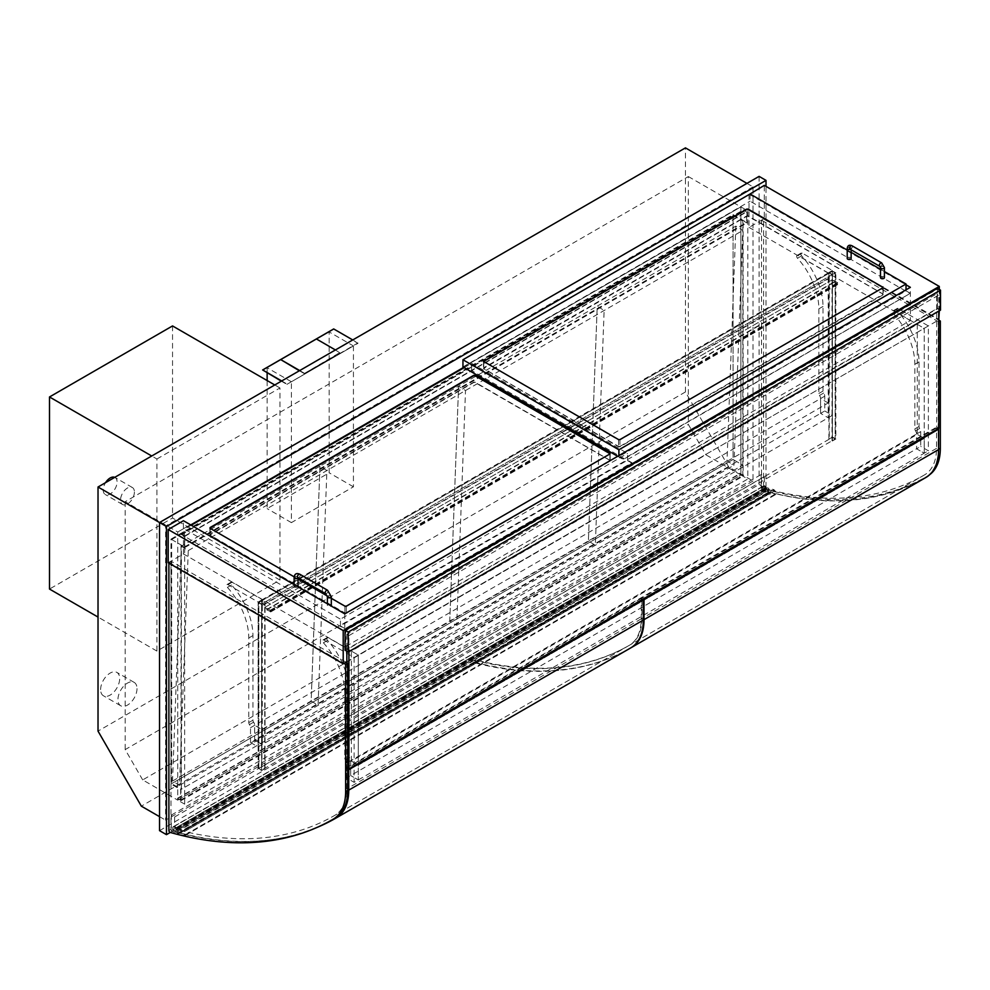 <?xml version="1.0" encoding="UTF-8"?>
<svg xmlns="http://www.w3.org/2000/svg" width="990" height="990" viewBox="0 0 990 990"><rect width="100%" height="100%" fill="white"/><g stroke="black" fill="none" stroke-linecap="round" stroke-linejoin="round"><path stroke-width="0.74" stroke-dasharray="4.95 3.71" d="M688.347 176.554L740.879 206.885L740.879 475.002L705.845 454.781L142.696 779.91L177.73 800.143L177.73 532.026L740.879 206.885L740.879 475.002L177.73 800.143L177.73 532.026L125.186 501.695L688.347 176.554L688.347 424.463L705.845 454.781M142.696 779.91L125.186 749.591L688.347 424.463M125.186 501.695L125.186 749.591M746.943 183.373L753.006 186.875L753.006 481.004L728.751 466.995L685.439 391.966L685.439 147.869M753.006 481.004L165.602 820.153L165.602 526.024L753.006 186.875M159.526 816.651L165.602 820.153M728.751 466.995L141.335 806.145M685.439 391.966L98.022 731.115M165.602 526.024L159.526 522.522M344.768 613.862L344.768 647.076L910.355 320.537L910.355 287.323M749.022 194.585L749.022 227.403L764.28 218.592L764.28 185.378M939.287 310.835L939.287 289.427M764.28 218.592L939.287 319.634M749.368 194.387L906.023 284.823M749.022 227.403L910.355 320.537M168.201 562.741L183.447 553.93L344.768 647.076M183.447 553.93L183.447 520.715M346.846 661.679L938.768 319.931M617.686 456.291L623.23 459.496L910.355 293.325L906.023 290.825L618.899 456.588L623.23 459.088L910.355 293.325M882.969 294.921L882.969 294.129L748.155 216.29L746.769 216.29L483.454 368.552L618.552 446.787L619.938 446.787L882.969 294.921L882.969 287.719M884.416 271.545L880.494 269.28M851.14 252.339L847.217 250.074M906.023 289.822L906.023 290.825M750.061 193.978L750.061 201.18L910.355 293.721M462.949 366.956L750.061 201.18M618.899 455.598L618.899 456.588M346.5 777.93L346.5 763.117L916.591 433.991L924.215 438.384L917.285 434.387L351.351 761.124L358.281 765.121L924.215 438.384L924.215 453.197L354.123 782.335L346.5 777.93L350.658 775.529L350.658 760.716L358.281 765.121L358.281 779.934L350.658 775.529L358.281 779.934L358.281 655.071L358.281 765.121L924.215 438.384L924.215 328.346L358.281 655.071L328.136 637.671A1.955 1.126 -120 0 0 327.158 637.572A1.955 1.126 -120 0 0 327.566 640.394A51.455 29.712 60 0 1 348.925 691.008L348.925 755.618A2.45 1.411 -120 0 0 349.594 757.585A3.923 2.265 60 0 1 350.658 760.716L350.658 775.529L916.591 448.792L924.215 453.197L924.215 328.346L894.057 310.934A1.955 1.126 -120 0 0 893.079 310.835A1.955 1.126 -120 0 0 893.487 313.657A51.455 29.712 60 0 1 914.859 364.271L914.859 428.88A2.45 1.411 -120 0 0 915.527 430.848A3.923 2.265 60 0 1 916.591 433.991L916.591 448.792L920.75 446.391L920.75 431.578A3.923 2.265 -120 0 0 919.685 428.447A2.45 1.411 60 0 1 919.017 426.48L919.017 361.87A51.455 29.712 -120 0 0 897.645 311.256A1.955 1.126 60 0 1 897.237 308.435A1.955 1.126 60 0 1 898.215 308.534L928.373 325.933L928.373 450.796L920.75 446.391M920.75 431.578L916.591 433.991L916.591 448.792L924.215 453.197L928.373 450.796M346.5 763.117A3.923 2.265 -120 0 0 345.436 759.986A2.45 1.411 60 0 1 344.768 758.018L344.768 693.408A51.455 29.712 -120 0 0 323.396 642.795A1.955 1.126 60 0 1 322.988 639.973A1.955 1.126 60 0 1 323.978 640.072L354.123 657.471L358.281 655.071L351.351 651.074L917.285 324.336L924.215 328.346L928.373 325.933M832.38 415.379L258.13 746.918L250.507 742.512L254.665 740.112L254.665 725.311L262.288 729.704L262.288 744.517L254.665 740.112L262.288 744.517L262.288 599.655L232.13 582.244A1.955 1.126 -120 0 0 231.153 582.145A1.955 1.126 -120 0 0 231.561 584.979A51.455 29.712 60 0 1 252.933 635.58L252.933 720.2A2.45 1.411 -120 0 0 253.601 722.168A3.923 2.265 60 0 1 254.665 725.311L254.665 740.112L820.586 413.375L820.586 398.574L828.209 402.967L828.209 417.78L820.586 413.375L828.209 417.78L828.209 272.918L798.064 255.507A1.955 1.126 -120 0 0 797.086 255.408A1.955 1.126 -120 0 0 797.495 258.242A51.455 29.712 60 0 1 818.854 308.843L818.854 393.476A2.45 1.411 -120 0 0 819.522 395.431A3.923 2.265 60 0 1 820.586 398.574L820.586 413.375L824.744 410.974L824.744 396.173A3.923 2.265 -120 0 0 823.68 393.03A2.45 1.411 60 0 1 823.012 391.075L823.012 306.442A51.455 29.712 -120 0 0 801.652 255.841A1.955 1.126 60 0 1 801.244 253.007A1.955 1.126 60 0 1 802.222 253.106L832.38 270.517L832.38 415.379L824.744 410.974M828.209 272.918L832.38 270.517M351.351 761.124L351.351 651.074M917.285 324.336L917.285 434.387M929.796 474.594A60.279 34.799 60 0 1 927.865 475.868A500.891 289.191 60 0 1 927.655 475.992A500.891 289.191 60 0 1 764.874 489.085A1.473 0.854 60 0 1 763.587 487.167L763.587 219L761.508 220.201L761.508 488.367A1.473 0.854 -120 0 0 762.795 490.285A500.891 289.191 -120 0 0 925.576 477.205A500.891 289.191 -120 0 0 925.786 477.069A60.279 34.799 -120 0 0 938.248 449.497L938.248 428.967M763.587 219L938.768 320.141M938.768 321.936L761.508 220.201M938.248 428.608L938.248 322.233M168.894 563.137L170.973 561.132L170.973 829.311A1.473 0.854 -120 0 0 172.26 831.216A500.891 289.191 -120 0 0 334.818 818.26M168.894 562.332L343.901 663.374M345.98 662.174L170.973 561.132M345.807 650.269L345.807 630.667L937.382 289.117L937.382 308.731L345.807 650.269L348.232 651.68L348.232 632.066L345.807 630.667M348.232 632.066L939.807 290.528L937.382 289.117M939.807 290.528L939.807 310.13L937.382 308.731M348.232 651.68L939.807 310.13M345.114 650.269L937.382 308.336L937.382 288.325M937.382 308.336L940.5 310.13M156.927 458.989L279.96 387.969L279.96 580.041L156.927 651.074L156.927 458.989L151.73 455.994M156.927 651.074L98.022 617.067M279.96 580.041L172.532 518.018L49.5 589.05M172.532 325.933L172.532 518.018M279.96 387.969L274.762 384.962M181.343 546.245L188.273 550.589L179.45 785.392L172.532 781.048L181.343 546.245L319.968 466.216L326.898 470.559L318.075 705.35L311.157 701.019L319.968 466.216L458.593 386.187L465.51 390.518L456.699 625.321L449.769 620.978L458.593 386.187L597.218 306.145L604.135 310.489L595.324 545.292L588.394 540.948L597.218 306.145L735.842 226.116L742.76 230.46L733.949 465.25L727.019 460.919L735.842 226.116M172.532 781.048L311.157 701.019L319.968 466.216L326.898 470.559L318.075 705.35L311.157 701.019L449.769 620.978L458.593 386.187L465.51 390.518L456.699 625.321L449.769 620.978L588.394 540.948L597.218 306.145L604.135 310.489L595.324 545.292L588.394 540.948L727.019 460.919M179.45 785.392L733.949 465.25M188.273 550.589L742.76 230.46M100.621 689.597A13.476 7.784 -60 0 1 106.499 676.034A13.476 7.784 -60 0 1 116.882 672.42A13.476 7.784 -60 0 1 119.679 678.583A13.476 7.784 -60 0 1 113.8 692.146A13.476 7.784 -60 0 1 103.406 695.76A13.476 7.784 -60 0 1 100.621 689.597M137.004 688.595A13.476 7.784 -60 0 1 131.125 702.158A13.476 7.784 -60 0 1 120.731 705.771A13.476 7.784 -60 0 1 117.946 699.596A13.476 7.784 -60 0 1 123.824 686.033A13.476 7.784 -60 0 1 134.219 682.419A13.476 7.784 -60 0 1 137.004 688.595M114.729 477.353A9.801 5.655 -60 0 1 115.05 477.514A9.801 5.655 -60 0 1 117.08 482.006A9.801 5.655 -60 0 1 112.798 491.869A9.801 5.655 -60 0 1 105.249 494.493A9.801 5.655 -60 0 1 103.22 490.013A9.801 5.655 -60 0 1 105.559 482.65M134.405 492.005A9.801 5.655 -60 0 1 130.123 501.868A9.801 5.655 -60 0 1 122.574 504.504A9.801 5.655 -60 0 1 120.545 500.012A9.801 5.655 -60 0 1 124.827 490.149A9.801 5.655 -60 0 1 132.375 487.525A9.801 5.655 -60 0 1 134.405 492.005M354.123 657.471L354.123 782.335M250.507 742.512L250.507 727.712A3.923 2.265 -120 0 0 249.443 724.569A2.45 1.411 60 0 1 248.775 722.601L248.775 637.981A51.455 29.712 -120 0 0 227.403 587.379A1.955 1.126 60 0 1 226.995 584.546A1.955 1.126 60 0 1 227.972 584.644L258.13 602.056L258.13 746.918M262.288 599.655L258.13 602.056M250.507 727.712L824.744 396.173M262.288 729.704L828.209 402.967M261.595 604.048L258.823 602.452L258.823 768.525L832.38 437.382L835.152 438.991L261.595 770.121L258.823 768.525L261.595 770.121L265.06 768.525L261.595 770.529L258.13 768.525L261.942 766.73L258.823 768.525L258.823 602.452L832.38 271.322L835.152 272.918L261.595 604.048L261.595 770.121L261.595 604.048L258.823 602.452L261.942 600.658L258.13 602.452L261.595 604.457L265.06 602.452L261.595 604.048M835.152 272.918L835.152 438.991L835.152 272.918L832.033 274.713L835.845 272.918L832.38 270.913L828.902 272.918L832.38 271.322L832.38 437.382L832.38 271.322L835.152 272.918M835.845 438.991L832.38 440.983L835.152 438.991L832.38 437.382L828.902 438.991L832.38 436.986L835.845 438.991L835.845 272.918M832.38 436.986L832.38 270.913M832.38 440.983L832.38 274.923M832.033 440.785L832.033 274.713L829.261 273.116L828.902 278.116L828.902 272.522L832.38 274.515L832.38 279.724L837.577 282.719L838.06 284.365L834.112 282.323L837.577 283.92L837.577 283.115L832.033 279.923L832.033 274.713L264.714 602.254L261.942 600.658L829.261 273.116L829.261 439.189M828.902 438.991L828.902 272.918M264.714 768.327L264.714 602.254L264.714 607.452L832.033 279.923M261.942 766.73L261.942 600.658L261.942 605.855L829.261 278.314M261.595 766.52L261.595 600.447M258.13 768.525L258.13 602.452M261.595 770.529L261.595 604.457M265.06 768.525L265.06 602.452M261.942 605.855L261.595 600.051L265.06 602.056L265.06 607.254L270.258 610.261L270.258 611.857L266.793 609.852L270.258 611.461L270.258 610.657L264.714 607.452M266.793 609.456L834.112 281.915M266.793 609.852L834.112 282.323M265.06 607.254L832.38 279.724M265.06 602.056L832.38 274.515M261.595 600.051L828.902 272.522M261.595 605.657L828.902 278.116M171.666 539.525L733.083 215.387L733.083 459.496L171.666 783.635L171.666 539.525L181.368 545.131L181.368 789.24L171.666 783.635M733.083 215.387L742.785 220.993L742.785 465.102L733.083 459.496L733.083 214.595L746.596 222.391L746.596 211.996L743.478 209.793L746.943 211.786L746.943 222.998L743.131 220.795L743.131 476.103L739.666 474.099L742.785 475.509L742.785 465.102L181.368 789.24M181.022 545.329L181.022 800.638L177.556 798.633L180.675 800.044L180.675 789.636L170.973 784.03L170.973 539.129L184.487 546.925L184.487 536.531L181.368 534.328L184.833 536.32L184.833 547.532L181.368 545.131M181.022 800.638L743.131 476.103M170.973 784.03L733.083 459.496L742.785 465.102L180.675 789.636M170.973 539.129L733.083 214.595M184.487 546.925L746.596 222.391M184.487 536.531L746.596 211.996M180.675 800.044L742.785 475.509M177.556 798.237L739.666 473.703M177.556 798.633L739.666 474.099M184.833 547.532L746.943 222.998M184.833 536.32L746.943 211.786M181.368 534.328L743.478 209.793M181.368 534.724L743.478 210.189M348.925 651.68L348.925 635.592L346.846 634.392L936.688 293.857L936.688 427.111L938.768 428.311M346.846 662.681L346.846 767.658L936.688 427.111M346.846 634.392L346.846 651.271M346.846 767.658L347.713 768.153M938.768 311.132L938.768 295.057L936.688 293.857M348.925 635.592L938.768 295.057M768.091 493.973L767.089 492.946L767.906 493.094L767.101 489.407L765.641 489.048A2.203 1.275 60 0 1 765.208 490.322A2.203 1.275 60 0 1 763.005 489.048A2.203 1.275 60 0 1 763.005 486.498A2.203 1.275 60 0 1 765.381 488.132L766.904 488.528L766.743 487.724L774.007 489.666L774.848 490.706L768.191 489.085L768.884 492.29L775.554 493.936L775.393 494.703L768.091 493.973L177.594 834.347L177.247 833.481L767.906 493.094M178.064 833.63L177.26 829.954L175.799 829.595A2.203 1.275 60 0 1 175.366 830.857A2.203 1.275 60 0 1 173.163 829.583A2.203 1.275 60 0 1 173.163 827.046A2.203 1.275 60 0 1 175.539 828.667L177.062 829.076L176.901 828.271L184.165 830.214L185.006 831.254L178.349 829.62L179.042 832.837L185.724 834.57L185.316 835.288L178.249 834.521M185.712 834.471L775.554 493.936M179.042 832.837L768.884 492.29M178.349 829.62L768.191 489.085M185.006 831.266L774.848 490.718L185.006 831.254M176.901 828.271L766.743 487.724M177.062 829.076L766.904 488.528M175.539 828.667L765.381 488.132M175.799 829.595L765.641 489.048M177.26 829.954L767.101 489.407M765.307 490.545L765.839 491.411A6.72 3.873 60 0 1 761.162 489.914L761.162 474.544L764.453 476.45L764.453 485.57A2.438 1.411 60 0 1 765.839 487.464L765.245 487.563A2.45 1.411 -120 0 0 762.882 486.288A2.45 1.411 -120 0 0 762.869 489.11A2.45 1.411 -120 0 0 765.307 490.545L175.478 831.08L175.997 831.959A6.72 3.873 60 0 1 171.32 830.449L171.32 815.092L174.611 816.985L174.611 826.106A2.438 1.411 60 0 1 175.997 827.999L175.403 828.098A2.45 1.411 -120 0 0 173.04 826.836A2.45 1.411 -120 0 0 173.027 829.645A2.45 1.411 -120 0 0 175.478 831.08M174.611 816.985L764.453 476.45M174.611 826.106L764.453 485.57M175.997 827.999L765.839 487.464M175.403 828.098L765.245 487.563M175.997 831.959L765.839 491.411M171.32 830.449L761.162 489.914M171.32 815.092L761.162 474.544M642.671 599.259L641.248 598.443L641.248 618.849A57.903 33.425 60 0 1 629.256 645.356L629.256 645.356A498.057 287.558 60 0 1 474.346 660.243L474.903 662.867A501.002 289.253 -120 0 0 630.729 647.905M641.248 598.443L346.673 768.512L346.673 788.919A57.903 33.425 60 0 1 334.682 815.426L334.682 815.426A498.057 287.558 60 0 1 179.772 830.313L180.328 832.949A501.002 289.253 -120 0 0 316.639 827.615M629.256 645.356L334.682 815.426L629.256 645.356M474.346 660.243L179.772 830.313M474.903 662.867L180.328 832.949M347.713 769.119L346.673 768.512M925.996 477.428A501.002 289.253 60 0 1 770.171 492.401L769.614 489.765A498.057 287.558 -120 0 0 924.524 474.891L924.524 474.891A57.903 33.425 -120 0 0 936.515 448.383L936.515 427.977L937.938 428.794M770.171 492.401L475.596 662.471L475.039 659.835A498.057 287.558 -120 0 0 629.949 644.96L629.949 644.96A57.903 33.425 -120 0 0 641.941 618.453L641.941 598.047L643.364 598.863M769.614 489.765L475.039 659.835M630.902 647.794A501.002 289.253 60 0 1 475.596 662.471M936.515 427.977L641.941 598.047M924.524 474.891L629.949 644.96L924.524 474.891M184.66 804.14L177.73 800.143L740.879 475.002L747.809 479.012L184.66 804.14L184.66 536.023L747.809 210.895L747.809 479.012M184.66 536.023L177.73 532.026L740.879 206.885L747.809 210.895M159.526 830.647L759.082 484.506L766.013 488.516L766.013 186.38M170.28 832.454L766.013 488.516M759.082 484.506L759.082 176.381M353.43 345.943L353.43 486.808L291.394 522.621L291.394 381.756L353.43 345.943L329.175 331.947L329.175 472.799L267.139 508.613L267.139 380.556M291.394 381.756L267.139 367.76L329.175 331.947M267.139 372.958L267.139 367.76M291.394 522.621L267.139 508.613M353.43 486.808L329.175 472.799M281.346 381.162L286.89 384.368L357.935 343.344L333.68 328.94M357.935 343.344L352.737 339.941M286.89 384.368L357.935 342.948M281.692 380.964L286.89 383.959M333.68 329.336L262.635 370.359M299.364 370.755L304.215 373.564L339.917 352.947L316.354 338.939L280.653 359.556M339.917 352.947L335.412 349.953M304.215 373.564L339.917 352.551M299.71 370.557L304.215 373.156M316.354 339.347L280.653 359.952M344.768 628.464L340.436 625.965L627.561 460.189L631.892 462.701L344.768 628.86L631.892 463.097L471.611 370.557L184.487 536.32L344.768 628.86M627.561 460.189L627.561 453.395L471.611 363.355L464.161 367.661M340.436 625.965L340.436 619.158L627.561 453.395M609.889 461.192L346.327 613.355L344.941 613.355L209.843 535.12L473.69 382.561L475.076 382.561L609.889 460.4L609.889 461.192L609.889 453.989M331.304 598.282L327.245 595.943M298.04 579.076L294.166 576.836M184.487 536.32L184.487 529.118L340.436 619.158M191.243 525.22L184.487 529.118M471.611 370.557L471.611 363.355M847.217 258.415A1.955 1.126 180 0 1 848.43 257.363A1.955 1.126 180 0 1 850.571 257.61A1.955 1.126 180 0 1 851.14 258.415M884.416 277.621A1.955 1.126 0 0 0 883.835 276.816A1.955 1.126 0 0 0 881.706 276.569A1.955 1.126 0 0 0 880.494 277.621M297.879 586.785A1.955 1.126 180 0 1 294.686 587.144A1.955 1.126 180 0 1 294.117 586.352A1.955 1.126 180 0 1 295.329 585.3A1.955 1.126 180 0 1 297.458 585.548A1.955 1.126 180 0 1 298.04 586.352M331.304 605.558A1.955 1.126 0 0 0 330.734 604.754A1.955 1.126 0 0 0 328.593 604.506A1.955 1.126 0 0 0 327.381 605.558A1.955 1.126 0 0 0 327.962 606.35A1.955 1.126 0 0 0 331.155 605.991M483.516 361.548L618.552 439.981L619.938 439.981L883.191 287.521M619.938 446.391L618.552 446.391L483.739 368.552L483.739 367.76L746.769 215.894L748.155 215.894L883.253 294.129L619.938 446.391L619.938 439.981M209.905 528.128L344.941 606.561L346.327 606.561L610.112 453.791M346.327 612.958L344.941 612.958L210.128 535.12L210.128 534.328L473.69 382.165L475.076 382.165L610.174 460.4L346.327 612.958L346.327 606.561M619.938 439.585L619.938 446.787M618.552 439.585L618.552 446.787M483.739 361.758L483.739 368.961M914.859 428.88L919.017 426.48M915.527 430.848L919.685 428.447M894.057 310.934L898.215 308.534M893.487 313.657L897.645 311.256M914.859 364.271L919.017 361.87M798.064 255.507L802.222 253.106M797.495 258.242L801.652 255.841M818.854 308.843L823.012 306.442M818.854 393.476L823.012 391.075M819.522 395.431L823.68 393.03M927.865 475.868L925.786 477.069M764.874 489.085L762.795 490.285M763.587 487.167L761.508 488.367M170.181 832.417L172.26 831.216M168.894 830.511L170.973 829.311M349.594 757.585L345.436 759.986M348.925 755.618L344.768 758.018M328.136 637.671L323.978 640.072M327.566 640.394L323.396 642.795M348.925 691.008L344.768 693.408M232.13 582.244L227.972 584.644M231.561 584.979L227.403 587.379M252.933 635.58L248.775 637.981M252.933 720.2L248.775 722.601M253.601 722.168L249.443 724.569M270.258 610.657L837.577 283.115M270.258 611.461L837.577 283.92M270.258 611.857L837.577 284.316M270.258 610.261L837.577 282.719M177.594 834.347L767.423 493.812M185.316 835.288L775.158 494.753M185.724 834.57L775.566 494.022M184.165 830.214L774.007 489.666M177.396 833.469L767.238 492.933M641.248 618.849L346.673 788.919M936.515 448.383L641.941 618.453M346.327 613.355L346.327 606.152M210.128 535.528L210.128 528.326M344.941 613.355L344.941 606.152M847.217 248.403A1.955 1.126 180 0 1 848.43 247.364A1.955 1.126 180 0 1 850.571 247.611A1.955 1.126 180 0 1 851.14 248.403A1.955 1.126 180 0 1 850.571 249.208A1.955 1.126 180 0 1 850.323 249.332M851.895 245.706A1.955 1.126 -60 0 1 852.303 246.609A1.955 1.126 -60 0 1 850.917 249.01A1.955 1.126 -60 0 1 849.94 249.109L851.14 248.391L851.14 249.802M881.694 262.919A1.955 1.126 -60 0 1 882.102 263.81A1.955 1.126 -60 0 1 880.716 266.211A1.955 1.126 -60 0 1 879.739 266.31M884.416 267.609A1.955 1.126 0 0 0 883.835 266.817A1.955 1.126 0 0 0 881.063 266.817A1.955 1.126 0 0 0 880.494 267.609M294.117 577.541A1.955 1.126 180 0 1 295.329 576.502A1.955 1.126 180 0 1 297.458 576.737A1.955 1.126 180 0 1 298.04 577.541A1.955 1.126 180 0 1 298.015 577.727M299.834 574.25A1.955 1.126 -60 0 1 300.23 575.14A1.955 1.126 -60 0 1 298.844 577.541A1.955 1.126 -60 0 1 297.866 577.64M327.554 590.25A1.955 1.126 -60 0 1 327.962 591.154A1.955 1.126 -60 0 1 326.576 593.554A1.955 1.126 -60 0 1 325.599 593.641M331.304 596.747A1.955 1.126 0 0 0 330.734 595.955A1.955 1.126 0 0 0 327.962 595.955A1.955 1.126 0 0 0 327.381 596.747M618.552 439.981L618.552 446.391M882.969 288.127L882.969 294.525M483.739 362.154L483.739 368.552M344.941 606.561L344.941 612.958M609.889 454.398L609.889 460.796M210.128 528.722L210.128 535.12M883.253 287.323L883.253 294.525M483.454 361.35L483.454 368.552M893.079 310.835L897.237 308.435M797.086 255.408L801.244 253.007M927.655 475.992L925.576 477.205M134.219 682.419L116.882 672.42M120.731 705.771L103.406 695.76M132.375 487.525L115.05 477.514M122.574 504.504L105.249 494.493M322.988 639.973L327.158 637.572M226.995 584.546L231.153 582.145M270.505 611.486L837.812 283.944M270.753 611.907L838.06 284.365M185.551 835.251L775.393 494.703M175.366 830.857L765.208 490.322M173.163 827.046L763.005 486.498M177.247 833.481L767.089 492.946M173.04 826.836L762.882 486.288M610.174 460.796L610.174 453.593M209.843 535.12L209.843 527.918M294.117 584.62L294.117 586.352M327.381 605.558L327.381 603.826M883.253 287.719L883.253 294.129M483.454 361.758L483.454 368.156M610.174 453.989L610.174 460.4M209.843 528.326L209.843 534.724"/><path stroke-width="1.49" d="M766.013 186.38L766.013 180.378L759.082 176.381L159.526 522.522L98.022 487.006L685.439 147.869L746.943 183.373M98.022 487.006L98.022 731.115L141.335 806.145L159.526 816.651M906.023 284.823L910.355 287.323L344.768 613.862L183.447 520.715L168.201 529.526L168.201 562.741L343.208 663.783L346.846 661.679M749.368 194.387L764.28 185.378L939.287 286.419L343.208 630.568L343.208 663.783M938.768 319.931L939.287 310.835M939.287 289.427L939.287 286.419M168.201 529.526L343.208 630.568M882.969 286.927L882.969 287.719L619.938 439.585L618.552 439.585L483.454 361.35L746.769 209.088L748.155 209.088L882.969 287.323L748.155 209.484L746.769 209.484L483.516 361.548M847.217 250.074L750.061 193.978L462.949 359.754L618.899 449.794L906.023 284.019L884.416 271.545M880.494 269.28L851.14 252.339M906.023 284.019L906.023 289.822M462.949 359.754L462.949 366.956L617.686 456.291M618.899 449.794L618.899 455.598M938.768 320.141L940.327 321.032L938.768 321.936M940.327 321.032L940.327 448.297A60.279 34.799 60 0 1 929.796 474.594M343.901 663.374L345.634 664.377L345.634 791.629A60.279 34.799 60 0 1 333.172 819.213A500.891 289.191 60 0 1 332.962 819.336A500.891 289.191 60 0 1 170.181 832.417A1.473 0.854 60 0 1 168.894 830.511L168.894 563.137M334.818 818.26A500.891 289.191 -120 0 0 335.041 818.136A500.891 289.191 -120 0 0 335.251 818.012A60.279 34.799 -120 0 0 347.713 790.428L347.713 663.176L345.98 662.174M345.634 664.377L347.713 663.176M940.5 290.12L937.382 288.325L345.114 630.271L345.114 650.269L348.232 652.076L940.5 310.13L940.5 290.12L348.232 632.066L348.232 652.076M345.114 630.271L348.232 632.066M151.73 455.994L49.5 396.965L172.532 325.933L274.762 384.962M98.022 617.067L49.5 589.05L49.5 396.965M105.559 482.65A9.801 5.655 -60 0 1 114.729 477.353M346.846 651.271L346.846 662.681M347.713 768.153L348.925 768.859L938.768 428.311L938.768 311.132M348.925 768.859L348.925 651.68M316.639 827.615A501.002 289.253 -120 0 0 336.154 817.975L630.729 647.905A60.835 35.12 -120 0 0 643.327 620.049L643.327 599.643L642.671 599.259M630.729 647.905L336.154 817.975A60.835 35.12 -120 0 0 348.752 790.119L348.752 769.713L347.713 769.119M643.327 599.643L348.752 769.713M937.938 428.794L938.594 429.177L938.594 449.584A60.835 35.12 60 0 1 925.996 477.428L631.422 647.51A501.002 289.253 60 0 1 630.902 647.794M938.594 429.177L644.02 599.247L644.02 619.653A60.835 35.12 60 0 1 631.422 647.51L925.996 477.428M643.364 598.863L644.02 599.247M766.013 180.378L166.469 526.519L159.526 522.522L159.526 830.647L166.469 834.657L170.28 832.454M166.469 526.519L166.469 834.657M267.139 380.556L267.139 372.958M352.737 339.941L333.68 328.94L262.635 369.951L281.692 380.964M262.635 369.951L281.346 381.162M335.412 349.953L316.354 338.939M299.71 370.557L280.653 359.556L299.364 370.755M294.166 576.836L210.128 528.326L210.128 527.521L473.69 375.358L475.076 375.358L609.889 453.197L609.889 453.989L346.327 606.152L344.941 606.152L331.304 598.282M327.245 595.943L298.04 579.076M464.161 367.661L191.243 525.22M851.14 249.802L851.14 258.415A1.955 1.126 180 0 1 849.927 259.454A1.955 1.126 180 0 1 847.799 259.207A1.955 1.126 180 0 1 847.217 258.415L847.217 248.403C847.613 245.508 849.173 244.604 851.895 245.706A1.955 1.126 -60 0 0 850.385 246.238A1.955 1.126 -60 0 0 849.531 248.205A1.955 1.126 -60 0 0 849.94 249.109L850.67 248.985M880.494 267.609L880.494 277.621A1.955 1.126 0 0 0 881.063 278.413A1.955 1.126 0 0 0 883.204 278.66A1.955 1.126 0 0 0 884.416 277.621L884.416 267.609A1.955 1.126 0 0 1 883.204 268.661A1.955 1.126 0 0 1 881.063 268.414A1.955 1.126 0 0 1 880.494 267.609L879.739 266.31A1.955 1.126 -60 0 1 879.33 265.419A1.955 1.126 -60 0 1 880.184 263.439A1.955 1.126 -60 0 1 881.694 262.919L851.895 245.706M298.04 577.739L298.04 586.352A1.955 1.126 180 0 1 297.879 586.785M331.155 605.991A1.955 1.126 0 0 0 331.304 605.558L331.304 596.747A1.955 1.126 0 0 1 330.091 597.799A1.955 1.126 0 0 1 327.962 597.552A1.955 1.126 0 0 1 327.381 596.747L325.599 593.641A1.955 1.126 -60 0 1 325.19 592.75A1.955 1.126 -60 0 1 326.044 590.783A1.955 1.126 -60 0 1 327.554 590.25L299.834 574.25A1.955 1.126 -60 0 0 298.312 574.769A1.955 1.126 -60 0 0 297.458 576.737A1.955 1.126 -60 0 0 297.866 577.64L297.866 577.442M610.112 453.791L475.076 375.755L473.69 375.755L209.905 528.128M940.327 448.297L938.594 449.287M333.172 819.213L335.251 818.012M345.634 791.629L347.713 790.428M643.327 620.049L348.752 790.119M938.594 449.584L644.02 619.653M850.323 249.332A1.955 1.126 180 0 1 847.799 249.208A1.955 1.126 180 0 1 847.217 248.403M298.015 577.727A1.955 1.126 180 0 1 297.458 578.346A1.955 1.126 180 0 1 294.686 578.346A1.955 1.126 180 0 1 294.117 577.541L294.117 584.62M335.041 818.136L332.962 819.336M879.739 266.31L849.94 249.109M881.694 262.919L884.416 267.609M294.117 577.541C294.525 573.866 296.431 572.764 299.834 574.25M325.599 593.641L297.866 577.64M327.554 590.25L331.304 596.747M327.381 603.826L327.381 596.747"/></g></svg>
